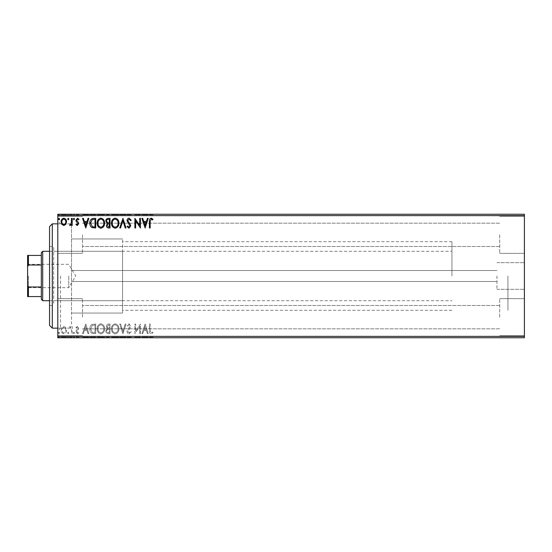 <?xml version="1.0" encoding="UTF-8"?>
<svg xmlns="http://www.w3.org/2000/svg" width="552" height="552" viewBox="0 0 552 552"><rect width="100%" height="100%" fill="white"/><g stroke="black" fill="none" stroke-linecap="round" stroke-linejoin="round"><path stroke-width="0.41" stroke-dasharray="2.76 2.07" d="M71.519 281.237L71.519 223.85L71.519 281.237M496.952 276L496.952 289.338L496.952 276M524.4 276L524.4 289.338L524.4 276M57.794 276L57.794 330.896L57.794 276M60.534 276L60.534 328.15L60.534 276M524.4 234.828L524.4 253.354L524.4 234.828M499.698 234.828L499.698 253.354L499.698 234.828M524.4 317.172L524.4 298.646L524.4 317.172M499.698 317.172L499.698 298.646L499.698 317.172M57.794 234.828L57.794 253.354L57.794 234.828M82.496 234.828L82.496 253.354L82.496 234.828M57.794 317.172L57.794 298.646L57.794 317.172M82.496 317.172L82.496 298.646L82.496 317.172M122.572 276L122.572 313.053L122.572 276M507.93 276L507.93 310.307L507.93 276M65.819 337.755L61.12 337.755L66.537 337.755L65.819 337.755L65.819 337.21L63.825 337.21L63.825 337.755L65.798 337.755L63.825 337.755L63.825 337.21L61.838 337.21L61.838 337.755M72.202 337.755L69.614 337.755L72.202 337.755L72.202 337.21L72.202 337.755M77.321 337.755L78.977 337.755L76.638 337.755L78.729 337.755L77.321 337.755L77.321 337.21L75.9 337.21L76.328 337.755M93.495 337.755L89.817 337.755L93.495 337.755L93.495 337.21L95.724 337.21L95.724 337.755L95.724 337.21L91.984 337.21L91.984 337.755M110.014 337.755L105.825 337.755L110.014 337.755L110.014 337.21L110.014 337.755M122.944 337.755L119.743 337.755L122.944 337.755L122.944 337.21L126.022 337.21L126.022 337.755M140.277 337.21L134.895 337.21L139.697 337.21L139.697 337.755L134.895 337.755L139.697 337.755L139.697 337.21L140.436 337.21L140.277 337.755M150.165 337.755L152.994 337.755L150.165 337.755L150.165 337.21L150.165 337.755M524.4 336.382L57.794 336.382L57.794 337.755L524.4 337.755L524.4 214.245L57.794 214.245L57.794 215.618L524.4 215.618M145.114 337.755L141.912 337.755L148.191 337.755L145.114 337.755L145.114 337.21L144.99 337.755M129.037 337.755L131.197 337.755L127.008 337.755L129.037 337.755L129.037 337.21L131.197 337.21L131.197 337.755M118.88 337.755L111.49 337.755L118.88 337.755L118.88 337.21L115.23 337.21L115.23 337.755M104.597 337.755L97.207 337.755L104.597 337.755L104.597 337.21L100.947 337.21L100.947 337.755M85.753 337.755L82.545 337.755L88.831 337.755L85.753 337.755L85.753 337.21L85.629 337.755M74.541 337.755L73.312 337.755L74.541 337.755L74.541 337.21L73.927 337.21L73.927 337.755L73.927 337.21L73.312 337.21L73.312 337.755M68.876 337.755L67.648 337.755L68.876 337.755L68.876 337.21L68.262 337.21L68.262 337.755L68.262 337.21L67.648 337.21L67.648 337.755M59.637 337.755L58.408 337.755L59.637 337.755L59.637 337.21L59.023 337.21L59.023 337.755L59.023 337.21L58.408 337.21L58.408 337.755M65.819 214.245L61.12 214.245L66.537 214.245L65.819 214.245L65.819 214.79L63.825 214.79L63.825 214.245L65.798 214.245L63.825 214.245L63.825 214.79L61.838 214.79L61.838 214.245M72.202 214.245L69.614 214.245L72.202 214.245L72.202 214.79L72.202 214.245M77.321 214.245L78.977 214.245L76.638 214.245L78.729 214.245L77.321 214.245L77.321 214.79L75.9 214.79L76.328 214.245M93.495 214.245L89.817 214.245L93.495 214.245L93.495 214.79L95.724 214.79L95.724 214.245L95.724 214.79L91.984 214.79L91.984 214.245M110.014 214.245L105.825 214.245L110.014 214.245L110.014 214.79L110.014 214.245M122.944 214.245L119.743 214.245L122.944 214.245L122.944 214.79L126.022 214.79L126.022 214.245M140.277 214.79L134.895 214.79L139.697 214.79L139.697 214.245L134.895 214.245L139.697 214.245L139.697 214.79L140.436 214.79L140.277 214.245M150.165 214.245L152.994 214.245L150.165 214.245L150.165 214.79L150.165 214.245M145.114 214.245L141.912 214.245L148.191 214.245L145.114 214.245L145.114 214.79L144.99 214.245M129.037 214.245L131.197 214.245L127.008 214.245L129.037 214.245L129.037 214.79L131.197 214.79L131.197 214.245M118.88 214.245L111.49 214.245L118.88 214.245L118.88 214.79L115.23 214.79L115.23 214.245M104.597 214.245L97.207 214.245L104.597 214.245L104.597 214.79L100.947 214.79L100.947 214.245M85.753 214.245L82.545 214.245L88.831 214.245L85.753 214.245L85.753 214.79L85.629 214.245M74.541 214.245L73.312 214.245L74.541 214.245L74.541 214.79L73.927 214.79L73.927 214.245L73.927 214.79L73.312 214.79L73.312 214.245M68.876 214.245L67.648 214.245L68.876 214.245L68.876 214.79L68.262 214.79L68.262 214.245L68.262 214.79L67.648 214.79L67.648 214.245M59.637 214.245L58.408 214.245L59.637 214.245L59.637 214.79L59.023 214.79L59.023 214.245L59.023 214.79L58.408 214.79L58.408 214.245M65.819 327.66L63.825 326.494L61.838 327.653L61.12 330.151C61.099 332.138 62.003 333.346 63.825 333.76C65.653 333.346 66.557 332.145 66.537 330.151L65.819 327.66L63.825 326.494L61.838 327.653L61.12 330.151C61.099 332.138 62.003 333.346 63.825 333.76C65.653 333.346 66.557 332.145 66.537 330.151L65.819 327.66M72.202 333.643L72.202 326.618L71.463 326.618L71.463 327.653L70.18 326.494L69.614 326.736L69.966 327.481L71.346 328.868L71.463 333.643L72.202 333.643L72.202 326.618L71.463 326.618L71.463 327.653L70.18 326.494L69.614 326.736L71.346 328.868L71.463 333.643L72.202 333.643M77.321 326.494L75.9 327.495L76.328 328.095L77.28 327.357L77.991 328.302L76.141 330.648L75.9 331.731L77.453 333.76L78.977 332.815L78.55 332.159L77.535 332.897L76.638 331.773L78.494 329.42L78.729 328.337L77.321 326.494L75.9 327.495L76.328 328.095L77.28 327.357L77.991 328.302L76.141 330.648L75.9 331.731L77.453 333.76L78.977 332.815L78.55 332.159L77.535 332.897L76.638 331.773L78.494 329.42L78.729 328.337L77.321 326.494M93.495 333.643L95.724 333.643L95.724 324.031L91.984 324.383C90.424 325.459 89.7 326.984 89.817 328.957C89.707 331.731 90.928 333.291 93.495 333.643L95.724 333.643L95.724 324.031L91.984 324.383C90.424 325.459 89.7 326.984 89.817 328.957C89.707 331.731 90.928 333.291 93.495 333.643M110.014 333.643L110.014 324.031L108.654 324.031C107.191 324.107 106.453 324.9 106.439 326.411L107.343 328.461L105.825 330.91C105.832 332.497 106.591 333.408 108.095 333.643L110.014 333.643L110.014 324.031L108.654 324.031C107.191 324.107 106.453 324.9 106.439 326.411L107.343 328.461L105.825 330.91C105.832 332.497 106.591 333.408 108.095 333.643L110.014 333.643M122.944 333.643L126.022 324.031L125.221 324.031L122.882 331.324L120.55 324.031L119.743 324.031L122.82 333.643L126.022 324.031L125.221 324.031L122.882 331.324L120.55 324.031L119.743 324.031L122.944 333.643M139.697 333.643L140.436 333.643L140.436 324.031L135.633 331.2L135.633 324.031L134.895 324.031L134.895 333.643L139.697 326.494L139.697 333.643L140.436 333.643L140.436 324.031L135.633 331.2L135.633 324.031L134.895 324.031L134.895 333.643L139.697 326.494L139.697 333.643M150.165 330.427L150.165 324.031L149.426 324.031L149.426 330.517C149.13 332.263 149.716 333.387 151.179 333.884L152.994 332.78L152.621 332.042L151.193 332.897L150.165 330.427L150.165 324.031L149.426 324.031L149.426 330.517C149.13 332.263 149.716 333.387 151.179 333.884L152.994 332.78L152.621 332.042L151.193 332.897L150.165 330.427M57.794 336.382L57.794 215.618M145.114 324.031L141.912 333.643L142.72 333.643L143.706 330.558L146.404 330.558L147.391 333.643L148.191 333.643L145.114 324.031L141.912 333.643L142.72 333.643L143.706 330.558L146.404 330.558L147.391 333.643L148.191 333.643L145.114 324.031M129.037 333.884L131.197 331.786L130.596 331.297L129.092 332.897L127.747 331.276L130.327 327.495L130.707 326.032L128.989 323.789L127.132 325.411L127.712 326.004L128.995 324.769L129.968 325.99L127.008 331.283C127.022 332.725 127.698 333.594 129.037 333.884L131.197 331.786L130.596 331.297L129.092 332.897L127.747 331.276L130.327 327.495L130.707 326.032L128.989 323.789L127.132 325.411L127.712 326.004L128.995 324.769L129.968 325.99L127.008 331.283C127.022 332.725 127.698 333.594 129.037 333.884M118.88 328.882C118.935 326.135 117.721 324.438 115.23 323.789C112.691 324.376 111.442 326.059 111.49 328.833C111.442 331.579 112.67 333.263 115.175 333.884C117.68 333.284 118.915 331.614 118.88 328.882C118.935 326.135 117.721 324.438 115.23 323.789C112.691 324.376 111.442 326.059 111.49 328.833C111.442 331.579 112.67 333.263 115.175 333.884C117.68 333.284 118.915 331.614 118.88 328.882M104.597 328.882C104.645 326.135 103.431 324.438 100.947 323.789C98.401 324.376 97.159 326.059 97.207 328.833C97.159 331.579 98.387 333.263 100.885 333.884C103.39 333.284 104.625 331.614 104.597 328.882C104.645 326.135 103.431 324.438 100.947 323.789C98.401 324.376 97.159 326.059 97.207 328.833C97.159 331.579 98.387 333.263 100.885 333.884C103.39 333.284 104.625 331.614 104.597 328.882M85.753 324.031L82.545 333.643L83.352 333.643L84.339 330.558L87.037 330.558L88.023 333.643L88.831 333.643L85.753 324.031L82.545 333.643L83.352 333.643L84.339 330.558L87.037 330.558L88.023 333.643L88.831 333.643L85.753 324.031M74.541 332.959L73.927 332.159L73.312 332.959L73.927 333.76L74.541 332.959L73.927 332.159L73.312 332.959L73.927 333.76L74.541 332.959M68.876 332.959L68.262 332.159L67.648 332.959L68.262 333.76L68.876 332.959L68.262 332.159L67.648 332.959L68.262 333.76L68.876 332.959M59.637 332.959L59.023 332.159L58.408 332.959L59.023 333.76L59.637 332.959L59.023 332.159L58.408 332.959L59.023 333.76L59.637 332.959M144.017 329.578L145.052 326.349L146.087 329.578L144.017 329.578L145.052 326.349L146.087 329.578L144.017 329.578M115.202 332.897C113.174 332.407 112.18 331.048 112.228 328.833C112.194 326.632 113.188 325.28 115.202 324.769C117.203 325.3 118.183 326.674 118.142 328.875C118.176 331.062 117.196 332.401 115.202 332.897C113.174 332.407 112.18 331.048 112.228 328.833C112.194 326.632 113.188 325.28 115.202 324.769C117.203 325.3 118.183 326.674 118.142 328.875C118.176 331.062 117.196 332.401 115.202 332.897M107.723 329.199L109.275 329.082L109.275 332.656L108.427 332.656C107.254 332.67 106.633 332.09 106.564 330.91L107.723 329.199L109.275 329.082L109.275 332.656L108.427 332.656C107.254 332.67 106.633 332.09 106.564 330.91L107.723 329.199M107.178 326.432L108.509 325.018L109.275 325.018L109.275 328.095L108.896 328.095C107.792 328.102 107.219 327.55 107.178 326.432L108.509 325.018L109.275 325.018L109.275 328.095L108.896 328.095C107.792 328.102 107.219 327.55 107.178 326.432M100.912 332.897C98.884 332.407 97.897 331.048 97.945 328.833C97.911 326.632 98.898 325.28 100.912 324.769C102.92 325.3 103.9 326.674 103.852 328.875C103.893 331.062 102.907 332.401 100.912 332.897C98.884 332.407 97.897 331.048 97.945 328.833C97.911 326.632 98.898 325.28 100.912 324.769C102.92 325.3 103.9 326.674 103.852 328.875C103.893 331.062 102.907 332.401 100.912 332.897M94.502 325.018L94.985 325.018L94.985 332.656L92.218 332.407L90.556 328.957L92.377 325.287L94.985 325.018L94.985 332.656L92.218 332.407L90.556 328.957L92.377 325.287L94.502 325.018M84.656 329.578L85.691 326.349L86.719 329.578L84.656 329.578L85.691 326.349L86.719 329.578L84.656 329.578M63.825 332.897C62.479 332.552 61.824 331.642 61.858 330.158C61.824 328.668 62.479 327.736 63.825 327.357C65.17 327.729 65.833 328.661 65.798 330.158C65.833 331.642 65.177 332.559 63.825 332.897C62.479 332.552 61.824 331.642 61.858 330.158C61.824 328.668 62.479 327.736 63.825 327.357C65.17 327.729 65.833 328.661 65.798 330.158C65.833 331.642 65.177 332.559 63.825 332.897M150.165 221.573L150.165 227.969L149.426 227.969L149.426 221.483C149.13 219.737 149.716 218.613 151.179 218.116L152.994 219.22L152.621 219.958L151.193 219.103L150.165 221.573M145.114 227.969L141.912 218.357L142.72 218.357L143.706 221.442L146.404 221.442L147.391 218.357L148.191 218.357L145.114 227.969M144.017 222.422L145.052 225.651L146.087 222.422L144.017 222.422M139.697 218.357L140.436 218.357L140.436 227.969L135.633 220.8L135.633 227.969L134.895 227.969L134.895 218.357L139.697 225.506L139.697 218.357M129.037 218.116L131.197 220.213L130.596 220.703L129.092 219.103L127.747 220.724L130.327 224.505L130.707 225.968L128.989 228.211L127.132 226.589L127.712 225.996L128.995 227.231L129.968 226.01L127.008 220.717C127.022 219.275 127.698 218.406 129.037 218.116M122.944 218.357L126.022 227.969L125.221 227.969L122.882 220.676L120.55 227.969L119.743 227.969L122.944 218.357M118.88 223.118C118.935 225.865 117.721 227.562 115.23 228.211C112.691 227.624 111.442 225.94 111.49 223.167C111.442 220.42 112.67 218.737 115.175 218.116C117.68 218.716 118.915 220.386 118.88 223.118M115.202 219.103C113.174 219.592 112.18 220.952 112.228 223.167C112.194 225.368 113.188 226.72 115.202 227.231C117.203 226.7 118.183 225.326 118.142 223.125C118.176 220.938 117.196 219.599 115.202 219.103M110.014 218.357L110.014 227.969L108.654 227.969C107.191 227.893 106.453 227.1 106.439 225.589L107.343 223.539L105.825 221.09C105.832 219.503 106.591 218.592 108.095 218.357L110.014 218.357M107.723 222.801L109.275 222.918L109.275 219.344L108.427 219.344C107.254 219.33 106.633 219.91 106.564 221.09L107.723 222.801M107.178 225.568L108.509 226.982L109.275 226.982L109.275 223.905L108.896 223.905C107.792 223.898 107.219 224.45 107.178 225.568M104.597 223.118C104.645 225.865 103.431 227.562 100.947 228.211C98.401 227.624 97.159 225.94 97.207 223.167C97.159 220.42 98.387 218.737 100.885 218.116C103.39 218.716 104.625 220.386 104.597 223.118M100.912 219.103C98.884 219.592 97.897 220.952 97.945 223.167C97.911 225.368 98.898 226.72 100.912 227.231C102.92 226.7 103.9 225.326 103.852 223.125C103.893 220.938 102.907 219.599 100.912 219.103M93.495 218.357L95.724 218.357L95.724 227.969L91.984 227.617C90.424 226.541 89.7 225.016 89.817 223.042C89.707 220.269 90.928 218.709 93.495 218.357M94.502 226.982L94.985 226.982L94.985 219.344L92.218 219.592L90.556 223.042L92.377 226.713L94.502 226.982M85.753 227.969L82.545 218.357L83.352 218.357L84.339 221.442L87.037 221.442L88.023 218.357L88.831 218.357L85.753 227.969M84.656 222.422L85.691 225.651L86.719 222.422L84.656 222.422M77.321 225.506L75.9 224.505L76.328 223.905L77.28 224.643L77.991 223.698L76.141 221.352L75.9 220.269L77.453 218.24L78.977 219.185L78.55 219.841L77.535 219.103L76.638 220.227L78.494 222.58L78.729 223.663L77.321 225.506M74.541 219.04L73.927 219.841L73.312 219.04L73.927 218.24L74.541 219.04M72.202 218.357L72.202 225.382L71.463 225.382L71.463 224.347L70.18 225.506L69.614 225.264L69.966 224.519L71.346 223.132L71.463 218.357L72.202 218.357M68.876 219.04L68.262 219.841L67.648 219.04L68.262 218.24L68.876 219.04M65.819 224.34L63.825 225.506L61.838 224.347L61.12 221.849C61.099 219.862 62.003 218.654 63.825 218.24C65.653 218.654 66.557 219.855 66.537 221.849L65.819 224.34M63.825 219.103C62.479 219.448 61.824 220.358 61.858 221.842C61.824 223.332 62.479 224.264 63.825 224.643C65.17 224.271 65.833 223.339 65.798 221.842C65.833 220.358 65.177 219.441 63.825 219.103M59.637 219.04L59.023 219.841L58.408 219.04L59.023 218.24L59.637 219.04M149.426 214.79L151.179 214.79L149.426 214.79L149.426 214.245M152.994 214.79L151.193 214.79L151.179 214.245L151.193 214.79L152.994 214.79L152.994 214.245M152.621 214.79L152.621 214.245M151.676 214.79L151.676 214.245M144.99 214.79L141.912 214.79L141.912 214.245M141.912 214.79L142.72 214.79L142.72 214.245M142.72 214.79L143.706 214.79L143.706 214.245M143.706 214.79L146.404 214.79L146.404 214.245M146.404 214.79L147.391 214.79L147.391 214.245M147.391 214.79L148.191 214.79L148.191 214.245M148.191 214.79L145.114 214.79M144.017 214.79L146.087 214.79L144.017 214.79L144.017 214.245L146.087 214.245L144.017 214.245M145.052 214.79L145.052 214.245M146.087 214.79L146.087 214.245M135.633 214.79L135.633 214.245L135.633 214.79M134.895 214.79L134.895 214.245L134.895 214.79M135.061 214.79L135.061 214.245M131.197 214.79L130.596 214.79L130.596 214.245M130.596 214.79L129.092 214.79L129.092 214.245M129.092 214.79L127.747 214.79L127.747 214.245M127.747 214.79L127.988 214.245M127.988 214.79L130.327 214.79L130.327 214.245M130.327 214.79L130.707 214.245M130.707 214.79L128.989 214.79L128.989 214.245L128.995 214.79L127.132 214.79L127.132 214.245M127.132 214.79L127.712 214.79L127.712 214.245M127.712 214.79L129.968 214.79L129.968 214.245M129.968 214.79L129.52 214.79L129.52 214.245M129.52 214.79L128.609 214.79L128.609 214.245M128.609 214.79L127.008 214.79L127.008 214.245M127.008 214.79L129.037 214.79M126.022 214.79L125.221 214.79L125.221 214.245M125.221 214.79L122.882 214.79L122.882 214.245M122.882 214.79L120.55 214.79L120.55 214.245M120.55 214.79L119.743 214.79L119.743 214.245M119.743 214.79L122.82 214.79L122.82 214.245M115.23 214.79L111.49 214.79L111.49 214.245M111.49 214.79L115.175 214.79L115.175 214.245M115.175 214.79L118.88 214.79M115.202 214.79L112.228 214.79L118.142 214.79L112.228 214.245L118.142 214.245L115.202 214.245L115.202 214.79M112.228 214.79L112.228 214.245M118.142 214.79L118.142 214.245M106.439 214.79L110.014 214.79L106.439 214.79L106.439 214.245M107.343 214.79L107.343 214.245M105.825 214.79L105.825 214.245M108.095 214.79L108.095 214.245M107.723 214.79L109.275 214.79L106.564 214.79L109.275 214.245L107.723 214.245M107.178 214.79L109.275 214.79L107.178 214.79L107.178 214.245M108.509 214.79L108.509 214.245M109.275 214.79L109.275 214.245L109.275 214.79M108.896 214.79L108.896 214.245M106.564 214.79L106.564 214.245M108.427 214.79L108.427 214.245M100.947 214.79L97.207 214.79L97.207 214.245M97.207 214.79L100.885 214.79L100.885 214.245M100.885 214.79L104.597 214.79M100.912 214.79L97.945 214.79L103.852 214.79L97.945 214.245L103.852 214.245L100.912 214.245L100.912 214.79M97.945 214.79L97.945 214.245M103.852 214.79L103.852 214.245M91.984 214.79L89.817 214.79L89.817 214.245M89.817 214.79L93.495 214.79M94.502 214.79L90.556 214.79L94.502 214.79L94.502 214.245L94.985 214.245L90.556 214.245L94.502 214.245M94.985 214.79L94.985 214.245L94.985 214.79M92.377 214.79L92.377 214.245M90.556 214.79L90.556 214.245M92.218 214.79L92.218 214.245M85.629 214.79L82.545 214.79L82.545 214.245M82.545 214.79L83.352 214.79L83.352 214.245M83.352 214.79L84.339 214.79L84.339 214.245M84.339 214.79L87.037 214.79L87.037 214.245M87.037 214.79L88.023 214.79L88.023 214.245M88.023 214.79L88.831 214.79L88.831 214.245M88.831 214.79L85.753 214.79M84.656 214.79L86.719 214.79L84.656 214.79L84.656 214.245L86.719 214.245L84.656 214.245M85.691 214.79L85.691 214.245M86.719 214.79L86.719 214.245M76.328 214.79L77.28 214.79L77.28 214.245M77.28 214.79L77.991 214.79L77.991 214.245M77.991 214.79L77.811 214.245M77.811 214.79L76.141 214.79L76.141 214.245M76.141 214.79L77.453 214.79L77.453 214.245M77.453 214.79L78.977 214.79L78.977 214.245M78.977 214.79L78.55 214.245M78.55 214.79L77.535 214.79L77.535 214.245M77.535 214.79L76.638 214.79L76.638 214.245M76.638 214.79L76.811 214.245M76.811 214.79L77.597 214.79L77.597 214.245M77.597 214.79L78.494 214.79L78.494 214.245M78.494 214.79L78.729 214.245M78.729 214.79L77.321 214.79M73.312 214.79L74.541 214.79M70.18 214.79L72.202 214.79L71.463 214.79L71.463 214.245L71.463 214.79L70.18 214.79L70.18 214.245M69.614 214.79L69.614 214.245M69.966 214.79L69.966 214.245M70.297 214.79L70.297 214.245M71.346 214.79L71.346 214.245M71.463 214.79L71.463 214.245M67.648 214.79L68.876 214.79M61.838 214.79L61.12 214.79L61.12 214.245M61.12 214.79L66.537 214.79L66.537 214.245M66.537 214.79L65.819 214.79M63.825 214.79L65.798 214.79L63.825 214.79L63.825 214.245L63.825 214.79M61.858 214.79L61.858 214.245M65.798 214.79L65.798 214.245M58.408 214.79L59.637 214.79M149.426 337.21L151.179 337.21L149.426 337.21L149.426 337.755M152.994 337.21L151.193 337.21L151.179 337.755L151.193 337.21L152.994 337.21L152.994 337.755M152.621 337.21L152.621 337.755M151.676 337.21L151.676 337.755M144.99 337.21L141.912 337.21L141.912 337.755M141.912 337.21L142.72 337.21L142.72 337.755M142.72 337.21L143.706 337.21L143.706 337.755M143.706 337.21L146.404 337.21L146.404 337.755M146.404 337.21L147.391 337.21L147.391 337.755M147.391 337.21L148.191 337.21L148.191 337.755M148.191 337.21L145.114 337.21M144.017 337.21L146.087 337.21L144.017 337.21L144.017 337.755L146.087 337.755L144.017 337.755M145.052 337.21L145.052 337.755M146.087 337.21L146.087 337.755M135.633 337.21L135.633 337.755L135.633 337.21M134.895 337.21L134.895 337.755L134.895 337.21M135.061 337.21L135.061 337.755M131.197 337.21L130.596 337.21L130.596 337.755M130.596 337.21L129.092 337.21L129.092 337.755M129.092 337.21L127.747 337.21L127.747 337.755M127.747 337.21L127.988 337.755M127.988 337.21L130.327 337.21L130.327 337.755M130.327 337.21L130.707 337.755M130.707 337.21L128.989 337.21L128.989 337.755L128.995 337.21L127.132 337.21L127.132 337.755M127.132 337.21L127.712 337.21L127.712 337.755M127.712 337.21L129.968 337.21L129.968 337.755M129.968 337.21L129.52 337.21L129.52 337.755M129.52 337.21L128.609 337.21L128.609 337.755M128.609 337.21L127.008 337.21L127.008 337.755M127.008 337.21L129.037 337.21M126.022 337.21L125.221 337.21L125.221 337.755M125.221 337.21L122.882 337.21L122.882 337.755M122.882 337.21L120.55 337.21L120.55 337.755M120.55 337.21L119.743 337.21L119.743 337.755M119.743 337.21L122.82 337.21L122.82 337.755M115.23 337.21L111.49 337.21L111.49 337.755M111.49 337.21L115.175 337.21L115.175 337.755M115.175 337.21L118.88 337.21M115.202 337.21L112.228 337.21L118.142 337.21L112.228 337.755L118.142 337.755L115.202 337.755L115.202 337.21M112.228 337.21L112.228 337.755M118.142 337.21L118.142 337.755M106.439 337.21L110.014 337.21L106.439 337.21L106.439 337.755M107.343 337.21L107.343 337.755M105.825 337.21L105.825 337.755M108.095 337.21L108.095 337.755M107.723 337.21L109.275 337.21L106.564 337.21L109.275 337.755L107.723 337.755M107.178 337.21L109.275 337.21L107.178 337.21L107.178 337.755M108.509 337.21L108.509 337.755M109.275 337.21L109.275 337.755L109.275 337.21M108.896 337.21L108.896 337.755M106.564 337.21L106.564 337.755M108.427 337.21L108.427 337.755M100.947 337.21L97.207 337.21L97.207 337.755M97.207 337.21L100.885 337.21L100.885 337.755M100.885 337.21L104.597 337.21M100.912 337.21L97.945 337.21L103.852 337.21L97.945 337.755L103.852 337.755L100.912 337.755L100.912 337.21M97.945 337.21L97.945 337.755M103.852 337.21L103.852 337.755M91.984 337.21L89.817 337.21L89.817 337.755M89.817 337.21L93.495 337.21M94.502 337.21L90.556 337.21L94.502 337.21L94.502 337.755L94.985 337.755L90.556 337.755L94.502 337.755M94.985 337.21L94.985 337.755L94.985 337.21M92.377 337.21L92.377 337.755M90.556 337.21L90.556 337.755M92.218 337.21L92.218 337.755M85.629 337.21L82.545 337.21L82.545 337.755M82.545 337.21L83.352 337.21L83.352 337.755M83.352 337.21L84.339 337.21L84.339 337.755M84.339 337.21L87.037 337.21L87.037 337.755M87.037 337.21L88.023 337.21L88.023 337.755M88.023 337.21L88.831 337.21L88.831 337.755M88.831 337.21L85.753 337.21M84.656 337.21L86.719 337.21L84.656 337.21L84.656 337.755L86.719 337.755L84.656 337.755M85.691 337.21L85.691 337.755M86.719 337.21L86.719 337.755M76.328 337.21L77.28 337.21L77.28 337.755M77.28 337.21L77.991 337.21L77.991 337.755M77.991 337.21L77.811 337.755M77.811 337.21L76.141 337.21L76.141 337.755M76.141 337.21L77.453 337.21L77.453 337.755M77.453 337.21L78.977 337.21L78.977 337.755M78.977 337.21L78.55 337.755M78.55 337.21L77.535 337.21L77.535 337.755M77.535 337.21L76.638 337.21L76.638 337.755M76.638 337.21L76.811 337.755M76.811 337.21L77.597 337.21L77.597 337.755M77.597 337.21L78.494 337.21L78.494 337.755M78.494 337.21L78.729 337.755M78.729 337.21L77.321 337.21M73.312 337.21L74.541 337.21M70.18 337.21L72.202 337.21L71.463 337.21L71.463 337.755L71.463 337.21L70.18 337.21L70.18 337.755M69.614 337.21L69.614 337.755M69.966 337.21L69.966 337.755M70.297 337.21L70.297 337.755M71.346 337.21L71.346 337.755M71.463 337.21L71.463 337.755M67.648 337.21L68.876 337.21M61.838 337.21L61.12 337.21L61.12 337.755M61.12 337.21L66.537 337.21L66.537 337.755M66.537 337.21L65.819 337.21M63.825 337.21L65.798 337.21L63.825 337.21L63.825 337.755L63.825 337.21M61.858 337.21L61.858 337.755M65.798 337.21L65.798 337.755M58.408 337.21L59.637 337.21M49.556 226.596L49.556 325.404M52.302 328.15L52.302 223.85M53.675 298.832L53.675 251.298L53.675 298.832M122.572 298.832L122.572 251.298L122.572 298.832M53.675 303.269L53.675 246.496L53.675 303.269M49.556 248.731L49.556 305.504L49.556 248.731M122.572 310.245L122.572 238.947L122.572 310.245M71.519 310.245L71.519 238.947L71.519 310.245M71.519 324.197L71.519 223.85L71.519 324.197M27.6 276L27.6 288.489L27.6 276M28.421 276L28.421 287.668L28.421 276M68.772 276L68.772 287.668L68.772 276M42.697 300.702L42.697 251.298M41.324 252.671L41.324 299.329M451.936 276L451.936 241.693L451.936 276M41.324 255.417L27.6 255.417L27.6 296.583L28.421 296.583L28.421 286.978L27.6 285.101M41.324 286.978L28.421 286.978M27.6 266.899L28.421 265.022L28.421 255.417M41.324 265.022L28.421 265.022M41.324 296.583L28.421 296.583M129.216 214.79L129.216 214.245M108.654 214.79L108.654 214.245M108.903 214.79L108.903 214.245M94.275 214.79L94.275 214.245M94.192 214.79L94.192 214.245M77.073 214.79L77.073 214.245M129.216 337.21L129.216 337.755M108.654 337.21L108.654 337.755M108.903 337.21L108.903 337.755M94.275 337.21L94.275 337.755M94.192 337.21L94.192 337.755M77.073 337.21L77.073 337.755M71.519 281.492L496.952 281.492L71.519 281.492M496.952 289.338L524.4 289.338L496.952 289.338M57.794 328.15L71.519 328.15L60.534 328.15L57.794 330.896M499.698 253.354L524.4 253.354L499.698 253.354M499.698 335.699L524.4 335.699L499.698 335.699M82.496 253.354L57.794 253.354L82.496 253.354M82.496 335.699L57.794 335.699L82.496 335.699M451.936 310.307L122.572 310.307M122.572 313.053L71.519 313.053L122.572 313.053M499.698 328.833L82.496 328.833L499.698 328.833M499.698 246.496L82.496 246.496L499.698 246.496M499.698 223.167L82.496 223.167L499.698 223.167M499.698 305.504L82.496 305.504L499.698 305.504M57.794 223.85L71.519 223.85L60.534 223.85L57.794 221.104M122.572 238.947L71.519 238.947L122.572 238.947M451.936 241.693L122.572 241.693M82.496 298.646L57.794 298.646L82.496 298.646M82.496 216.301L57.794 216.301L82.496 216.301M499.698 298.646L524.4 298.646L499.698 298.646M499.698 216.301L524.4 216.301L499.698 216.301M496.952 262.662L524.4 262.662L496.952 262.662M71.519 270.508L496.952 270.508L71.519 270.508M122.572 300.702L53.675 300.702M49.556 305.504L53.675 305.504M49.556 246.496L53.675 246.496M122.572 251.298L53.675 251.298M27.6 263.511L28.421 264.332L68.772 264.332L75.783 276L68.772 287.668L28.421 287.668L27.6 288.489M49.556 251.298L451.936 251.298M49.556 300.702L451.936 300.702"/><path stroke-width="0.83" d="M524.4 337.755L57.794 337.755L57.794 336.382L524.4 336.382L524.4 337.755M524.4 215.618L57.794 215.618L57.794 214.245L524.4 214.245L524.4 336.382M65.819 224.34L63.825 225.506L61.838 224.347L61.12 221.849C61.099 219.862 62.003 218.654 63.825 218.24C65.653 218.654 66.557 219.855 66.537 221.849L65.819 224.34M72.202 218.357L72.202 225.382L71.463 225.382L71.463 224.347L70.18 225.506L69.614 225.264L69.966 224.519L71.346 223.132L71.463 218.357L72.202 218.357M77.321 225.506L75.9 224.505L76.328 223.905L77.28 224.643L77.991 223.698L76.141 221.352L75.9 220.269L77.453 218.24L78.977 219.185L78.55 219.841L77.535 219.103L76.638 220.227L78.494 222.58L78.729 223.663L77.321 225.506M93.495 218.357L95.724 218.357L95.724 227.969L91.984 227.617C90.424 226.541 89.7 225.016 89.817 223.042C89.707 220.269 90.928 218.709 93.495 218.357M110.014 218.357L110.014 227.969L108.654 227.969C107.191 227.893 106.453 227.1 106.439 225.589L107.343 223.539L105.825 221.09C105.832 219.503 106.591 218.592 108.095 218.357L110.014 218.357M122.944 218.357L126.022 227.969L125.221 227.969L122.882 220.676L120.55 227.969L119.743 227.969L122.944 218.357M139.697 218.357L140.436 218.357L140.436 227.969L135.633 220.8L135.633 227.969L134.895 227.969L134.895 218.357L139.697 225.506L139.697 218.357M150.165 221.573L150.165 227.969L149.426 227.969L149.426 221.483C149.13 219.737 149.716 218.613 151.179 218.116L152.994 219.22L152.621 219.958L151.193 219.103L150.165 221.573M57.794 215.618L57.794 336.382M145.114 227.969L141.912 218.357L142.72 218.357L143.706 221.442L146.404 221.442L147.391 218.357L148.191 218.357L145.114 227.969M129.037 218.116L131.197 220.213L130.596 220.703L129.092 219.103L127.747 220.724L130.327 224.505L130.707 225.968L128.989 228.211L127.132 226.589L127.712 225.996L128.995 227.231L129.968 226.01L127.008 220.717C127.022 219.275 127.698 218.406 129.037 218.116M118.88 223.118C118.935 225.865 117.721 227.562 115.23 228.211C112.691 227.624 111.442 225.94 111.49 223.167C111.442 220.42 112.67 218.737 115.175 218.116C117.68 218.716 118.915 220.386 118.88 223.118M104.597 223.118C104.645 225.865 103.431 227.562 100.947 228.211C98.401 227.624 97.159 225.94 97.207 223.167C97.159 220.42 98.387 218.737 100.885 218.116C103.39 218.716 104.625 220.386 104.597 223.118M85.753 227.969L82.545 218.357L83.352 218.357L84.339 221.442L87.037 221.442L88.023 218.357L88.831 218.357L85.753 227.969M74.541 219.04L73.927 219.841L73.312 219.04L73.927 218.24L74.541 219.04M68.876 219.04L68.262 219.841L67.648 219.04L68.262 218.24L68.876 219.04M59.637 219.04L59.023 219.841L58.408 219.04L59.023 218.24L59.637 219.04M144.017 222.422L145.052 225.651L146.087 222.422L144.017 222.422M112.228 223.167C112.194 225.368 113.188 226.72 115.202 227.231C117.203 226.7 118.183 225.326 118.142 223.125C118.176 220.938 117.196 219.599 115.202 219.103C113.174 219.592 112.18 220.952 112.228 223.167M108.509 226.982L109.275 226.982L109.275 223.905L108.896 223.905C107.792 223.898 107.219 224.45 107.178 225.568L108.509 226.982M108.903 222.918L109.275 222.918L109.275 219.344L108.427 219.344C107.254 219.33 106.633 219.91 106.564 221.09L107.723 222.801L108.903 222.918M97.945 223.167C97.911 225.368 98.898 226.72 100.912 227.231C102.92 226.7 103.9 225.326 103.852 223.125C103.893 220.938 102.907 219.599 100.912 219.103C98.884 219.592 97.897 220.952 97.945 223.167M94.985 226.982L94.985 219.344L92.218 219.592L90.556 223.042L92.377 226.713L94.985 226.982M84.656 222.422L85.691 225.651L86.719 222.422L84.656 222.422M61.858 221.842C61.824 223.332 62.479 224.264 63.825 224.643C65.17 224.271 65.833 223.339 65.798 221.842C65.833 220.358 65.177 219.441 63.825 219.103C62.479 219.448 61.824 220.358 61.858 221.842M52.302 328.15L49.556 325.404L49.556 226.596L52.302 223.85L52.302 328.15L57.794 328.15M42.697 300.702L41.324 299.329L41.324 252.671L42.697 251.298L42.697 300.702L49.556 300.702M41.324 265.022L28.421 265.022L27.6 266.899L27.6 255.417L28.421 255.417L28.421 265.022M41.324 296.583L27.6 296.583L27.6 266.899M27.6 285.101L28.421 286.978L28.421 296.583M41.324 286.978L28.421 286.978M41.324 255.417L28.421 255.417M52.302 223.85L57.794 223.85M42.697 251.298L49.556 251.298"/></g></svg>
